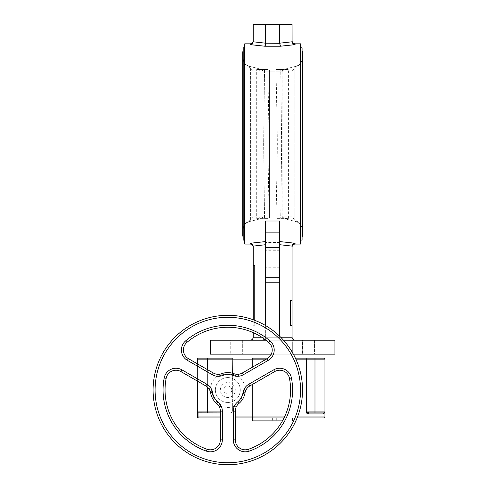 <?xml version="1.0" encoding="UTF-8"?>
<svg xmlns="http://www.w3.org/2000/svg" width="488" height="488" viewBox="0 0 488 488"><rect width="100%" height="100%" fill="white"/><g stroke="black" fill="none" stroke-linecap="round" stroke-linejoin="round"><path stroke-width="0.37" stroke-dasharray="2.44 1.83" d="M282.131 216.825L282.131 216.099L282.131 216.825L286.175 216.825C285.761 217.434 286.072 218.295 287.109 219.411L282.454 217.288L282.131 216.099L282.454 217.288L287.109 219.411C286.072 218.295 285.761 217.434 286.175 216.825L263.154 216.825L282.131 216.825L282.454 217.288L282.131 216.825M253.711 71.071L259.104 71.071C259.518 70.467 259.213 69.601 258.176 68.485L262.831 70.608L263.154 71.797L263.154 216.825L263.154 216.099L262.831 217.288L263.154 216.099L263.154 71.071L263.154 71.797L262.831 70.608L258.176 68.485C259.207 69.601 259.518 70.461 259.104 71.071L253.711 71.071L246.91 65.563L248.965 66.167L246.91 65.563C244.525 63.946 243.286 61.702 243.201 58.828M302.078 58.712A7.973 7.899 0 0 1 294.88 66.575L298.375 65.563L294.88 66.575A7.973 7.899 0 0 0 302.078 58.712L302.078 229.189L302.078 58.712M243.201 47.812L243.201 58.712A7.973 7.899 180 0 0 250.405 66.575L258.176 68.485L250.405 66.575A7.973 7.899 180 0 1 243.201 58.712L243.201 240.084M244.744 43.828L244.744 244.067M243.201 143.948L243.201 236.601L243.201 143.948M250.405 221.32A7.973 7.899 180 0 0 243.201 229.189A7.973 7.899 180 0 1 250.405 221.32L258.176 219.411L262.831 217.288L258.176 219.411L250.405 221.32L250.405 66.575L248.965 66.167L250.405 66.575L250.405 221.32M282.131 71.071L263.154 71.071L291.568 71.071L282.131 71.071L282.131 71.797L282.454 70.608L287.109 68.485C286.072 69.601 285.761 70.461 286.175 71.071C285.761 70.467 286.072 69.601 287.109 68.485L294.88 66.575L287.109 68.485L282.454 70.608L282.131 71.797L282.454 70.608L282.131 71.071M281.68 71.071L263.599 71.071L281.68 71.071M282.131 71.797L282.131 216.099L282.131 71.797L263.154 71.797L282.131 71.797M287.109 219.411L294.88 221.32L287.109 219.411M263.154 216.825L259.104 216.825C259.518 217.434 259.213 218.295 258.176 219.411C259.207 218.295 259.518 217.434 259.104 216.825L253.711 216.825L263.154 216.825L262.831 217.288L263.154 216.825M302.078 229.189A7.973 7.899 0 0 0 294.88 221.32A7.973 7.899 0 0 1 302.078 229.189L302.078 229.189M302.078 47.812L302.078 240.084M300.535 244.067L300.535 43.828M302.078 143.948L302.078 236.601L302.078 143.948M294.88 221.32L298.375 222.339L294.88 221.32L294.88 66.575L294.88 221.32M291.568 216.825L286.175 216.825L291.568 216.825L298.375 222.339C300.76 223.949 301.993 226.194 302.078 229.067M263.599 216.825L281.68 216.825L263.599 216.825M269.425 70.266C268.851 95.489 268.065 119.249 267.967 143.948C268.065 168.641 268.851 192.406 269.425 217.63L269.065 218.374L264.545 218.374L269.065 218.374L269.425 217.63L269.425 70.266L269.425 217.63C267.674 167.799 267.674 120.115 269.425 70.266L269.065 69.522L264.545 69.522L269.065 69.522L269.425 70.266M256.7 218.374L264.545 218.374L263.636 143.948L264.545 69.522L263.636 143.948L264.545 218.374L256.7 218.374L256.7 69.522L264.545 69.522L256.7 69.522M275.854 70.266C276.434 95.489 277.221 119.249 277.318 143.948C277.221 168.641 276.434 192.406 275.854 217.63L276.22 218.374L280.74 218.374L276.22 218.374L275.854 217.63L275.854 70.266L275.854 217.63C277.611 167.799 277.611 120.115 275.854 70.266L276.22 69.522L288.579 69.522L280.74 69.522L281.649 143.948L280.74 218.374L281.649 143.948L280.74 69.522L276.22 69.522L275.854 70.266M280.74 218.374L288.579 218.374L280.74 218.374M265.667 254.394L265.667 267.272L265.667 254.394M279.618 232.142L279.618 221.015L279.618 241.554L279.618 221.015L265.667 221.015L265.667 241.554L265.667 221.015L265.667 232.142L279.618 232.142L279.618 277.233L265.667 277.233L265.667 282.216L279.618 282.216L279.618 277.233L265.667 277.233L279.618 277.233M314.546 340.203L314.546 354.154L302.591 354.154L314.546 354.154L302.591 354.154L314.546 354.154L314.546 340.203L302.591 340.203L302.591 354.154L302.591 340.203L314.546 340.203M242.695 340.203L242.695 354.154L230.739 354.154L242.695 354.154L230.739 354.154L242.695 354.154L242.695 340.203L230.739 340.203L230.739 354.154L230.739 340.203L242.695 340.203M243.006 354.154L243.006 340.203L252.967 340.203L243.006 340.203L252.967 340.203L243.006 340.203L243.006 354.154L252.967 354.154L252.967 340.203L252.967 354.154L243.006 354.154M292.318 354.154L292.318 340.203L302.279 340.203L292.318 340.203L302.279 340.203L292.318 340.203L292.318 354.154L302.279 354.154L302.279 340.203L302.279 354.154L292.318 354.154M271.31 354.154L293.361 354.154M265.997 340.203L283.504 340.203M265.667 241.554L265.667 244.695L265.667 241.554L250.228 243.262L250.228 244.067M295.057 243.262L279.618 241.554L279.618 244.695L292.086 246.111C292.471 244.378 293.465 243.433 295.057 243.262L295.057 244.067M265.667 232.142L265.667 277.233M254.773 320.335L254.773 325.264L253.217 325.264L254.773 325.264L253.217 325.264L254.773 325.264L254.773 265.49L253.217 265.49L254.773 265.49L253.217 265.49L253.217 319.75M292.068 325.264L290.512 325.264L292.068 325.264L292.068 300.358L290.512 300.358L290.512 325.264L292.068 325.264L292.068 337.22L279.618 337.22L279.618 282.216M264.807 339.319L265.667 337.22C265.478 339.02 264.484 340.014 262.678 340.203L282.607 340.203C280.801 340.014 279.807 339.02 279.618 337.22L279.618 336.177M261.739 337.22L265.667 337.22C265.478 339.02 264.484 340.014 262.678 340.203C264.484 340.014 265.478 339.02 265.667 337.22L265.667 282.216M253.217 332.627L253.217 337.22C253.028 339.02 252.028 340.014 250.228 340.203L250.228 340.203M292.068 246.422L292.068 300.358L290.512 300.358L292.068 300.358M262.678 340.203L282.607 340.203C280.801 340.014 279.807 339.02 279.618 337.22C279.807 339.02 280.801 340.014 282.607 340.203L295.057 340.203L282.607 340.203C280.801 340.014 279.807 339.02 279.618 337.22L279.618 241.554M253.217 265.49L253.199 246.111C252.814 244.378 251.82 243.433 250.228 243.262M253.199 246.111L265.667 244.695L265.667 325.6M250.228 43.828L250.228 44.64L264.795 46.22L280.49 46.22L295.057 44.64L295.057 43.828M265.454 44.774L265.344 45.195M265.222 45.555L264.795 46.22M279.618 43.2L279.618 24.4L292.068 24.4L292.086 41.785L279.618 43.304L265.667 43.304L253.199 41.785L253.217 24.4L265.667 24.4L265.667 43.2M250.228 44.64C251.82 44.463 252.814 43.517 253.199 41.785M279.618 43.304L280.045 45.506M292.086 41.785C292.471 43.517 293.465 44.463 295.057 44.64M279.618 24.4L265.667 24.4M253.217 41.474L253.217 40.84L253.217 41.474M334.908 354.154L210.377 354.154M334.908 340.203L210.377 340.203M284.498 354.154L260.787 354.154L284.498 354.154M295.057 340.203C293.257 340.014 292.257 339.02 292.068 337.22M280.679 337.22L265.667 337.22L279.618 337.22L279.618 244.695M279.618 249.819L279.618 242.438L279.618 250.74L279.618 249.819L265.667 249.819L279.618 249.819M253.217 337.22L265.667 337.22L265.667 244.695M238.327 374.272L238.516 376.254A11.956 11.956 0 0 0 243.372 374.705L268.235 360.351A11.956 11.956 0 0 0 270.053 340.941A64.758 64.758 0 0 0 185.568 340.941L186.867 342.448A62.763 62.763 0 0 1 268.754 342.448A9.961 9.961 0 0 1 267.235 358.625L242.377 372.978A9.961 9.961 0 0 1 238.327 374.272L237.253 374.314M236.912 374.302L233.911 373.686L233.41 375.016L238.516 376.254A17.434 17.434 0 0 1 245.08 387.631L246.708 388.784A9.961 9.961 0 0 1 249.85 385.923L274.707 371.569A9.961 9.961 0 0 1 289.482 378.346A62.763 62.763 0 0 1 248.532 449.259A9.961 9.961 0 0 1 235.283 439.859L235.283 411.152A9.961 9.961 0 0 1 236.192 406.998L234.38 406.168A11.956 11.956 0 0 0 233.288 411.152L233.288 439.859A11.956 11.956 0 0 0 249.191 451.144A64.758 64.758 0 0 0 291.434 377.974A11.956 11.956 0 0 0 273.713 369.843L248.856 384.196A11.956 11.956 0 0 0 245.08 387.631L243.603 392.663A16.012 16.012 0 0 1 237.998 402.368L234.38 406.168A17.434 17.434 0 0 1 221.241 406.168L219.435 406.998A9.961 9.961 0 0 1 220.338 411.152L220.338 439.859A9.961 9.961 0 0 1 207.089 449.259A62.763 62.763 0 0 1 166.146 378.346A9.961 9.961 0 0 1 180.914 371.569L205.771 385.923L206.772 384.196L181.908 369.843A11.956 11.956 0 0 0 164.188 377.974A64.758 64.758 0 0 0 206.43 451.144L207.089 449.259A62.763 62.763 0 0 1 166.146 378.346L164.188 377.974M221.637 373.716L221.216 373.857M218.465 374.314L217.294 374.272L217.111 376.254L222.211 375.016L221.711 373.686A17.434 17.434 0 0 1 233.911 373.686M213.244 372.978L188.386 358.625L187.392 360.351L212.249 374.705L213.244 372.978M183.403 350A9.961 9.961 0 0 1 186.867 342.448A9.961 9.961 0 0 0 183.403 350M324.654 412.635L324.947 411.933L323.947 412.933L324.941 412.933L323.947 412.933A0.994 0.994 0 0 0 324.947 411.933L324.947 359.131A0.994 0.994 0 0 0 323.947 358.137L306.879 358.137L314.98 358.137L306.879 358.137L306.879 359.131L314.98 359.131L314.98 358.137M307.812 413.836L308.446 413.928A0.994 0.683 -90 0 1 309.13 412.933L323.947 412.933L314.98 412.933L314.98 411.933L306.879 411.933L306.879 359.131M324.947 413.928L322.989 413.928L323.276 413.226M252.717 420.9L268.992 420.9L268.992 417.911L292.568 417.911L268.992 417.911M268.992 420.9L272.639 420.9L272.639 417.911M272.639 420.9L276.293 420.9L276.293 417.911M276.293 420.9L282.448 420.9M292.568 420.9L292.568 417.911M198.421 417.911L252.607 417.911A0.994 0.39 90 0 1 252.217 416.917L198.03 416.917A0.994 0.39 -90 0 0 198.421 417.911M252.717 417.911L284.034 417.911M235.283 417.911L220.338 417.911M232.654 373.271L232.654 411.933L207.388 411.933L207.388 359.131L232.654 359.131L232.855 358.137L198.421 358.137A0.994 0.994 0 0 0 197.426 359.131L197.426 411.933A0.994 0.994 0 0 0 198.421 412.933L230.305 412.933L232.654 411.933L232.654 359.131L306.244 359.131L306.281 412.287M207.388 412.933L207.388 411.933L197.426 411.933L198.421 412.933L230.305 412.933L198.421 412.933M197.426 411.933L197.426 416.917L198.03 416.917L198.03 412.854M220.338 411.933L232.654 411.933L230.305 412.933L220.338 412.933M268.004 358.137L295.386 358.137M324.947 416.917L252.217 416.917L252.217 359.131A0.994 0.39 -90 0 1 252.607 358.137L305.604 358.137M306.244 411.933L309.13 412.933L323.947 412.933A0.994 0.994 0 0 0 324.947 411.933L314.98 411.933L314.98 359.131L324.947 359.131M306.324 412.458L306.464 412.787M306.494 412.836L307.495 413.72M197.426 381.104L197.426 363.847M231.794 390.016A3.983 3.983 0 0 0 227.811 386.032A3.983 3.983 0 0 0 223.827 390.016A3.983 3.983 0 0 0 227.811 394.005A3.983 3.983 0 0 0 231.794 390.016A3.983 3.983 0 0 0 227.811 386.032A3.983 3.983 0 0 0 223.827 390.016A3.983 3.983 0 0 0 227.811 394.005A3.983 3.983 0 0 0 231.794 390.016M240.267 390.016A12.45 12.45 0 0 0 227.811 377.566A12.45 12.45 0 0 0 215.361 390.016A12.45 12.45 0 0 0 227.811 402.472A12.45 12.45 0 0 0 240.267 390.016A12.45 12.45 0 0 1 227.811 402.472A12.45 12.45 0 0 1 215.361 390.016A12.45 12.45 0 0 1 227.811 377.566A12.45 12.45 0 0 1 240.267 390.016A12.45 12.45 0 0 0 227.811 377.566A12.45 12.45 0 0 0 215.361 390.016A12.45 12.45 0 0 1 227.811 377.566A12.45 12.45 0 0 1 240.267 390.016A12.45 12.45 0 0 1 227.811 402.472A12.45 12.45 0 0 1 215.361 390.016M216.782 403.521L217.111 403.808M218.886 405.967L219.435 406.998A9.961 9.961 0 0 1 220.338 411.152L222.333 411.152A11.956 11.956 0 0 0 221.241 406.168L217.624 402.368L216.715 403.466M209.492 389.692L208.919 388.784L210.541 387.631A11.956 11.956 0 0 0 206.772 384.196M209.651 389.997L210.615 392.901L212.024 392.663L210.541 387.631A17.434 17.434 0 0 1 217.111 376.254A11.956 11.956 0 0 1 212.249 374.705M245.019 392.822L245.104 392.389M246.086 389.778L246.708 388.784A9.961 9.961 0 0 1 249.85 385.923L248.856 384.196M236.192 406.998L236.692 406.046M236.717 406.004L238.906 403.466L237.998 402.368M153.092 390.016A74.719 74.719 0 0 0 227.811 464.735A74.719 74.719 0 0 0 302.529 390.016A74.719 74.719 0 0 0 227.811 315.303A74.719 74.719 0 0 0 153.092 390.016A74.719 74.719 0 0 0 227.811 464.735A74.719 74.719 0 0 0 302.529 390.016A74.719 74.719 0 0 0 227.811 315.303A74.719 74.719 0 0 0 153.092 390.016M282.131 216.099L263.154 216.099L282.131 216.099M279.618 258.969L265.667 258.969L279.618 258.969M279.618 259.89L265.667 259.89L279.618 259.89M279.618 247.715L265.667 247.715M279.618 250.74L265.667 250.74L279.618 250.74M242.377 372.978L243.372 374.705M268.754 342.448L270.053 340.941M267.235 358.625L268.235 360.351M185.568 340.941A11.956 11.956 0 0 0 187.392 360.351M222.211 375.016A16.012 16.012 0 0 1 233.41 375.016M308.446 413.928L322.989 413.928M220.338 416.917L235.283 416.917M284.516 416.917L297.521 416.917M197.426 359.131L207.388 359.131L207.388 358.137M252.217 384.556L252.217 367.299M295.85 359.131L266.356 359.131M207.388 369.599L207.388 387.082M220.338 390.016A7.473 7.473 0 0 1 227.811 382.543A7.473 7.473 0 0 1 235.283 390.016A7.473 7.473 0 0 1 227.811 397.488A7.473 7.473 0 0 1 220.338 390.016M206.43 451.144A11.956 11.956 0 0 0 222.333 439.859L220.338 439.859A9.961 9.961 0 0 1 207.089 449.259M180.914 371.569L181.908 369.843M217.624 402.368A16.012 16.012 0 0 1 212.024 392.663M222.333 439.859L222.333 411.152M273.713 369.843L274.707 371.569A9.961 9.961 0 0 1 289.482 378.346A62.763 62.763 0 0 1 248.532 449.259A9.961 9.961 0 0 1 235.283 439.859L233.288 439.859M235.283 411.152L233.288 411.152M243.603 392.663L245.006 392.901M300.535 390.016A72.724 72.724 0 0 1 227.811 462.74A72.724 72.724 0 0 1 155.086 390.016A72.724 72.724 0 0 1 227.811 317.291A72.724 72.724 0 0 1 300.535 390.016M248.532 449.259L249.191 451.144M291.434 377.974L289.482 378.346M296.314 66.167C298.668 65.441 300.364 63.958 301.401 61.726L302.078 58.511C301.858 62.342 299.937 64.892 296.314 66.167M291.568 71.071L298.375 65.563C300.76 63.946 301.993 61.702 302.078 58.828M263.154 71.071L262.831 70.608L263.154 71.071M243.201 235.6L242.707 236.101L242.707 51.795L243.201 52.295M243.201 234.606L242.707 234.106L242.707 143.948L242.707 234.106L243.201 233.612M243.201 54.29L242.707 53.79L242.707 143.948L242.707 53.79L243.201 53.29M243.201 232.611L242.707 232.117L242.707 143.948L242.707 232.117L243.201 231.617M243.201 56.279L242.707 55.778L242.707 143.948L242.707 55.778L243.201 55.284M248.965 221.729C245.348 223.004 243.427 225.554 243.201 229.384C243.427 225.554 245.348 223.004 248.965 221.729M253.711 216.825L246.91 222.339C244.525 223.949 243.286 226.194 243.201 229.067M248.965 66.167C245.348 64.892 243.427 62.342 243.201 58.511C243.427 62.342 245.348 64.892 248.965 66.167M302.078 52.295L302.578 51.795L302.578 236.101L302.078 235.6M302.078 53.29L302.578 53.79L302.578 143.948L302.578 53.79L302.078 54.29M302.078 233.612L302.578 234.106L302.578 143.948L302.578 234.106L302.078 234.606M302.078 55.284L302.578 55.778L302.578 143.948L302.578 55.778L302.078 56.279M302.078 231.617L302.578 232.117L302.578 143.948L302.578 232.117L302.078 232.611M296.314 221.729C299.937 223.004 301.858 225.554 302.078 229.384C301.858 225.554 299.937 223.004 296.314 221.729M288.579 218.374L288.579 69.522M279.618 267.272L265.667 267.272L279.618 267.272M279.618 242.438L265.667 242.438L279.618 242.438"/><path stroke-width="0.73" d="M244.744 240.084L243.201 240.084L243.201 47.812L244.744 47.812M300.535 240.084L302.078 240.084L302.078 47.812L300.535 47.812M265.997 340.203L210.377 340.203L210.377 354.154L271.31 354.154M293.361 354.154L334.908 354.154L334.908 340.203L283.504 340.203M265.667 232.142L265.667 221.015L279.618 221.015L279.618 277.233L265.667 277.233L265.667 232.142L279.618 232.142M265.667 244.695L253.199 246.111C252.814 244.378 251.82 243.433 250.228 243.262L265.667 241.554M279.618 241.554L295.057 243.262L295.057 244.067C293.239 244.244 292.245 245.244 292.068 247.056M295.057 44.64L280.49 46.22L279.618 43.2L292.086 41.785C292.471 43.517 293.465 44.463 295.057 44.64L295.057 43.828L300.535 43.828L300.535 244.067L295.057 244.067M250.228 243.262L250.228 244.067L244.744 244.067L244.744 43.828L250.228 43.828C252.04 43.652 253.04 42.651 253.217 40.84M253.217 319.75L253.217 265.49L254.773 265.49L254.773 320.335M290.512 325.264L290.512 300.358L292.068 300.358L292.068 325.264L290.512 325.264M253.217 332.627L253.217 337.22C253.028 339.02 252.028 340.014 250.228 340.203M262.678 340.203L264.807 339.319M279.618 244.695L292.086 246.111L292.068 246.422L292.086 246.111C292.471 244.378 293.465 243.433 295.057 243.262M253.199 246.111L253.217 265.49M280.49 46.22L264.795 46.22L265.667 43.304L265.454 44.774M265.344 45.195L265.222 45.555M280.045 45.506L280.271 45.97M292.086 41.785L292.068 24.4L279.618 24.4L279.618 43.2M264.795 46.22L250.228 44.64C251.82 44.463 252.814 43.517 253.199 41.785L253.217 24.4L279.618 24.4M253.199 41.785L265.667 43.2L265.667 24.4M265.667 43.2L279.618 43.304M265.667 325.6L265.667 277.233M279.618 277.233L279.618 282.216L265.667 282.216M279.618 336.177L279.618 282.216M295.057 340.203C293.257 340.014 292.257 339.02 292.068 337.22L292.068 325.264M292.068 300.358L292.068 246.422M237.253 374.314L236.912 374.302M268.235 360.351L267.235 358.625A9.961 9.961 0 0 0 268.754 342.448A62.763 62.763 0 0 0 186.867 342.448A9.961 9.961 0 0 0 188.386 358.625A9.961 9.961 0 0 1 183.403 350A9.961 9.961 0 0 0 188.386 358.625L187.392 360.351A11.956 11.956 0 0 1 185.568 340.941A64.758 64.758 0 0 1 270.053 340.941A11.956 11.956 0 0 1 268.235 360.351L243.372 374.705L242.377 372.978A9.961 9.961 0 0 1 233.911 373.686A17.434 17.434 0 0 0 221.711 373.686L222.406 375.553A11.956 11.956 0 0 1 212.249 374.705L213.244 372.978A9.961 9.961 0 0 0 217.294 374.272A9.961 9.961 0 0 1 213.244 372.978A9.961 9.961 0 0 0 221.711 373.686A17.434 17.434 0 0 1 233.911 373.686A9.961 9.961 0 0 0 242.377 372.978L267.235 358.625A9.961 9.961 0 0 0 268.754 342.448A62.763 62.763 0 0 0 186.867 342.448A9.961 9.961 0 0 0 188.386 358.625L213.244 372.978A9.961 9.961 0 0 0 221.711 373.686L221.637 373.716M221.216 373.857L218.465 374.314M324.947 411.933L324.947 412.872L324.947 411.933L324.947 412.872L324.947 411.933L324.947 412.872L324.947 411.933L314.98 411.933L314.98 412.933L309.13 412.933L306.879 411.933L314.98 411.933L314.98 358.137L323.947 358.137A0.994 0.994 0 0 1 324.947 359.131L324.947 411.933A0.994 0.994 0 0 1 323.947 412.933L309.13 412.933A0.994 0.683 90 0 0 308.446 413.928C307.312 413.964 306.574 413.299 306.244 411.933L306.879 411.933L306.879 358.137L314.98 358.137M282.448 420.9L252.717 420.9L252.717 417.911L235.283 417.911M297.125 417.911L323.947 417.911L297.125 417.911M284.034 417.911L252.607 417.911A0.994 0.39 -90 0 1 252.217 416.917L284.516 416.917M220.338 417.911L198.421 417.911A0.994 0.39 -90 0 1 198.03 416.917L220.338 416.917M297.521 416.917L324.947 416.917A0.994 0.994 0 0 1 323.947 417.911M197.426 416.917A0.994 0.994 0 0 0 198.421 417.911A0.994 0.994 0 0 1 197.426 416.917L197.426 411.933L198.03 412.854L198.03 416.917L197.426 416.917M220.338 412.933L198.03 412.854M197.426 381.104L197.426 411.933A0.994 0.994 0 0 0 198.421 412.933M197.426 363.847L197.426 359.131A0.994 0.994 0 0 1 198.421 358.137L232.855 358.137L232.654 373.271M305.604 358.137A0.994 0.64 -90 0 1 306.244 359.131A0.994 0.64 -90 0 0 305.604 358.137L295.386 358.137M252.217 367.299L252.217 359.131A0.994 0.39 -90 0 1 252.607 358.137L268.004 358.137M324.947 416.917L324.947 413.928L322.989 413.928L323.971 412.933M306.244 411.933L306.244 359.131L324.947 359.131A0.994 0.994 0 0 0 323.947 358.137M324.654 412.635L324.941 412.933L323.276 413.226M324.947 413.928L324.941 412.933M307.495 413.72L307.812 413.836M220.338 439.859L222.333 439.859A11.956 11.956 0 0 1 206.43 451.144A64.758 64.758 0 0 1 164.188 377.974A11.956 11.956 0 0 1 181.908 369.843L206.772 384.196L205.771 385.923L180.914 371.569A9.961 9.961 0 0 0 166.146 378.346A62.763 62.763 0 0 0 207.089 449.259A9.961 9.961 0 0 0 220.338 439.859L220.338 411.152A9.961 9.961 0 0 0 216.715 403.466A17.434 17.434 0 0 1 210.615 392.901A9.961 9.961 0 0 0 205.771 385.923A9.961 9.961 0 0 1 208.919 388.784M206.772 384.196A11.956 11.956 0 0 1 212.585 392.572L210.615 392.901A17.434 17.434 0 0 0 216.715 403.466L216.782 403.521M217.111 403.808L218.886 405.967M209.492 389.692L209.651 389.997M245.006 392.901L243.042 392.572A11.956 11.956 0 0 1 248.856 384.196L249.85 385.923A9.961 9.961 0 0 0 245.006 392.901A17.434 17.434 0 0 1 238.906 403.466A9.961 9.961 0 0 0 235.283 411.152L235.283 439.859A9.961 9.961 0 0 0 248.532 449.259A62.763 62.763 0 0 0 289.482 378.346A9.961 9.961 0 0 0 274.707 371.569L249.85 385.923A9.961 9.961 0 0 0 245.006 392.901A17.434 17.434 0 0 1 238.906 403.466A17.434 17.434 0 0 0 245.006 392.901L245.019 392.822M245.104 392.389L246.086 389.778M302.529 390.016A74.719 74.719 0 0 1 227.811 464.735A74.719 74.719 0 0 1 153.092 390.016A74.719 74.719 0 0 1 227.811 315.303A74.719 74.719 0 0 1 302.529 390.016M253.217 337.22L261.739 337.22M250.228 44.64L250.228 43.828M279.618 247.715L265.667 247.715M280.679 337.22L292.068 337.22M233.911 373.686L233.215 375.553A15.439 15.439 0 0 0 222.406 375.553M243.372 374.705A11.956 11.956 0 0 1 233.215 375.553M212.249 374.705L187.392 360.351M185.568 340.941L186.867 342.448M270.053 340.941L268.754 342.448M235.283 416.917L252.217 416.917L252.217 384.556M197.426 411.933L207.388 411.933L207.388 412.933M207.388 387.082L207.388 411.933L220.338 411.933M266.356 359.131L197.426 359.131M306.244 359.131L295.85 359.131M207.388 358.137L207.388 369.599M322.989 413.928L308.446 413.928M181.908 369.843L180.914 371.569A9.961 9.961 0 0 0 166.146 378.346L164.188 377.974M216.715 403.466L217.984 401.929A11.956 11.956 0 0 1 222.333 411.152L222.333 439.859M212.585 392.572A15.439 15.439 0 0 0 217.984 401.929M220.338 411.152L222.333 411.152M206.43 451.144L207.089 449.259M289.482 378.346A9.961 9.961 0 0 0 274.707 371.569L273.713 369.843A11.956 11.956 0 0 1 291.434 377.974L289.482 378.346A62.763 62.763 0 0 1 248.532 449.259A9.961 9.961 0 0 1 235.283 439.859L233.288 439.859L233.288 411.152L235.283 411.152A9.961 9.961 0 0 1 238.906 403.466L237.638 401.929A15.439 15.439 0 0 0 243.042 392.572M233.288 411.152A11.956 11.956 0 0 1 237.638 401.929M248.856 384.196L273.713 369.843M291.434 377.974A64.758 64.758 0 0 1 249.191 451.144L248.532 449.259M249.191 451.144A11.956 11.956 0 0 1 233.288 439.859M155.086 390.016A72.724 72.724 0 0 0 227.811 462.74A72.724 72.724 0 0 0 300.535 390.016A72.724 72.724 0 0 0 227.811 317.291A72.724 72.724 0 0 0 155.086 390.016M243.201 236.601L242.707 236.101L242.707 51.795L243.201 51.301M302.078 236.601L302.578 236.101L302.578 51.795L302.078 51.301M250.228 244.067C252.04 244.244 253.04 245.244 253.217 247.056M295.057 43.828C293.239 43.652 292.245 42.651 292.068 40.84"/></g></svg>
